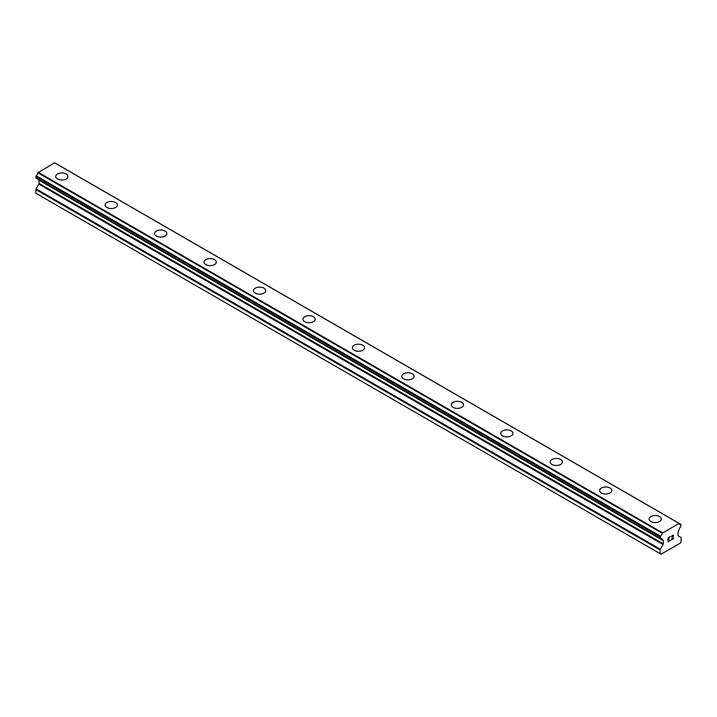 <?xml version="1.0" encoding="UTF-8"?>
<svg xmlns="http://www.w3.org/2000/svg" width="717" height="717" viewBox="0 0 717 717"><rect width="100%" height="100%" fill="white"/><g stroke="black" fill="none" stroke-linecap="round" stroke-linejoin="round"><path stroke-width="1.08" d="M55.693 176.454A6.121 3.531 180 0 1 59.466 173.191A6.121 3.531 180 0 1 66.134 173.962A6.121 3.531 180 0 1 67.927 176.463A6.121 3.531 180 0 1 64.154 179.725A6.121 3.531 180 0 1 57.485 178.954A6.121 3.531 180 0 1 55.693 176.454A6.121 3.531 180 0 1 59.475 173.2A6.121 3.531 180 0 1 66.134 173.962A6.121 3.531 180 0 1 67.927 176.454M105.139 205.008A6.121 3.531 180 0 1 108.921 201.746A6.121 3.531 180 0 1 115.589 202.508A6.121 3.531 180 0 1 117.382 205.008A6.121 3.531 180 0 1 113.6 208.271A6.121 3.531 180 0 1 106.932 207.5A6.121 3.531 180 0 1 105.139 205.008A6.121 3.531 180 0 1 108.921 201.746A6.121 3.531 180 0 1 115.589 202.517A6.121 3.531 180 0 1 117.382 205.008M154.585 233.554A6.121 3.531 180 0 1 158.367 230.291A6.121 3.531 180 0 1 165.035 231.053A6.121 3.531 180 0 1 166.828 233.563A6.121 3.531 180 0 1 163.046 236.816A6.121 3.531 180 0 1 156.378 236.054A6.121 3.531 180 0 1 154.585 233.554A6.121 3.531 180 0 1 158.367 230.3A6.121 3.531 180 0 1 165.035 231.062A6.121 3.531 180 0 1 166.828 233.554M204.04 262.099A6.121 3.531 180 0 1 207.813 258.837A6.121 3.531 180 0 1 214.482 259.608A6.121 3.531 180 0 1 216.274 262.108A6.121 3.531 180 0 1 212.501 265.371A6.121 3.531 180 0 1 205.833 264.6A6.121 3.531 180 0 1 204.04 262.099A6.121 3.531 180 0 1 207.813 258.846A6.121 3.531 180 0 1 214.482 259.617A6.121 3.531 180 0 1 216.274 262.099M253.486 290.654A6.121 3.531 180 0 1 257.26 287.392A6.121 3.531 180 0 1 263.928 288.153A6.121 3.531 180 0 1 265.72 290.654A6.121 3.531 180 0 1 261.947 293.916A6.121 3.531 180 0 1 255.279 293.154A6.121 3.531 180 0 1 253.486 290.654A6.121 3.531 180 0 1 257.269 287.392A6.121 3.531 180 0 1 263.928 288.162A6.121 3.531 180 0 1 265.72 290.654M302.933 319.199A6.121 3.531 180 0 1 306.706 315.937A6.121 3.531 180 0 1 313.383 316.699A6.121 3.531 180 0 1 315.166 319.208A6.121 3.531 180 0 1 311.393 322.462A6.121 3.531 180 0 1 304.725 321.7A6.121 3.531 180 0 1 302.933 319.199A6.121 3.531 180 0 1 306.715 315.946A6.121 3.531 180 0 1 313.383 316.708A6.121 3.531 180 0 1 315.166 319.199M362.829 345.262A6.121 3.531 180 0 1 364.621 347.754A6.121 3.531 180 0 1 360.839 351.016A6.121 3.531 180 0 1 354.171 350.246A6.121 3.531 180 0 1 352.379 347.754A6.121 3.531 180 0 1 356.161 344.492A6.121 3.531 180 0 1 362.829 345.262M352.379 347.754A6.121 3.531 180 0 1 356.161 344.483A6.121 3.531 180 0 1 362.829 345.253A6.121 3.531 180 0 1 364.621 347.754M412.275 373.808A6.121 3.531 180 0 1 414.067 376.3A6.121 3.531 180 0 1 410.294 379.562A6.121 3.531 180 0 1 403.617 378.8A6.121 3.531 180 0 1 401.834 376.3A6.121 3.531 180 0 1 405.607 373.037A6.121 3.531 180 0 1 412.275 373.808M401.834 376.3A6.121 3.531 180 0 1 405.607 373.037A6.121 3.531 180 0 1 412.275 373.799A6.121 3.531 180 0 1 414.067 376.3M451.28 404.845A6.121 3.531 180 0 1 455.053 401.583A6.121 3.531 180 0 1 461.721 402.354A6.121 3.531 180 0 1 463.514 404.854A6.121 3.531 180 0 1 459.74 408.107A6.121 3.531 180 0 1 453.072 407.346A6.121 3.531 180 0 1 451.28 404.845A6.121 3.531 180 0 1 455.062 401.592A6.121 3.531 180 0 1 461.721 402.354A6.121 3.531 180 0 1 463.514 404.845M500.726 433.4A6.121 3.531 180 0 1 504.499 430.128A6.121 3.531 180 0 1 511.167 430.899A6.121 3.531 180 0 1 512.96 433.4A6.121 3.531 180 0 1 509.187 436.662A6.121 3.531 180 0 1 502.518 435.891A6.121 3.531 180 0 1 500.726 433.4A6.121 3.531 180 0 1 504.508 430.137A6.121 3.531 180 0 1 511.167 430.908A6.121 3.531 180 0 1 512.96 433.4M550.172 461.945A6.121 3.531 180 0 1 553.954 458.683A6.121 3.531 180 0 1 560.622 459.445A6.121 3.531 180 0 1 562.415 461.945A6.121 3.531 180 0 1 558.633 465.208A6.121 3.531 180 0 1 551.965 464.446A6.121 3.531 180 0 1 550.172 461.945A6.121 3.531 180 0 1 553.954 458.683A6.121 3.531 180 0 1 560.622 459.454A6.121 3.531 180 0 1 562.415 461.945M599.618 490.5A6.121 3.531 180 0 1 603.4 487.237A6.121 3.531 180 0 1 610.068 487.999A6.121 3.531 180 0 1 611.861 490.5M610.068 487.999A6.121 3.531 180 0 1 611.861 490.491A6.121 3.531 180 0 1 608.079 493.753A6.121 3.531 180 0 1 601.411 492.991A6.121 3.531 180 0 1 599.618 490.491A6.121 3.531 180 0 1 603.4 487.228A6.121 3.531 180 0 1 610.068 487.999M649.073 519.045A6.121 3.531 180 0 1 652.846 515.774A6.121 3.531 180 0 1 659.515 516.545A6.121 3.531 180 0 1 661.307 519.045A6.121 3.531 180 0 1 657.534 522.308A6.121 3.531 180 0 1 650.866 521.537A6.121 3.531 180 0 1 649.073 519.045A6.121 3.531 180 0 1 652.846 515.783A6.121 3.531 180 0 1 659.515 516.554A6.121 3.531 180 0 1 661.307 519.045M668.244 537.947L668.244 539.569L668.244 537.938L670.045 536.899L668.244 537.947M668.244 539.569L669.221 539.005M669.23 539.274L668.244 539.838L669.221 539.265M668.244 539.838L668.244 541.46L668.244 539.838M668.244 541.46L670.045 540.421M670.054 540.69L668.011 541.864L668.011 537.813L670.054 536.63M668.011 541.855L670.045 540.681M671.453 536.845L672.143 535.429L673.326 535.133M673.496 535.832L673.326 536.316L673.496 535.832M673.326 536.316L672.833 537.365L673.326 536.316M672.833 537.365L671.739 539.444L672.824 537.365M671.739 539.444L673.657 538.342M671.246 539.991L673.657 538.601L671.246 540L673.254 535.94L672.797 535.321L671.695 536.71L671.847 536.038L673.102 535.312M660.456 538.512A2.886 1.667 -60 0 1 661.594 538.512A2.886 1.667 -60 0 1 662.176 539.498L660.24 538.503L660.465 536.191A2.886 1.667 -60 0 0 662.176 533.233L679.116 523.455A2.886 1.667 -60 0 0 679.689 524.432A2.886 1.667 -60 0 0 680.818 524.441L680.827 526.744A2.886 1.667 -60 0 0 679.116 529.72L678.219 531.449A1.049 0.609 -60 0 0 677.995 532.184L677.995 535.321A1.049 0.609 -60 0 0 678.219 535.805L680.935 537.374A1.049 0.609 -60 0 1 681.15 537.849L681.15 541.523L680.227 543.127L661.065 554.196L660.133 553.658L660.133 549.984A1.049 0.609 -60 0 1 660.348 549.258L663.073 544.544L38.781 184.117L36.065 188.831A1.049 0.609 120 0 0 35.85 189.557L35.85 193.231L661.065 554.196M663.073 544.544A1.049 0.609 -60 0 0 663.288 543.818L663.288 540.672A1.049 0.609 -60 0 0 663.073 540.197L662.176 539.498M38.843 179.806A1.049 0.609 -60 0 1 39.005 180.245L39.005 183.391A1.049 0.609 -60 0 1 38.781 184.117M37.902 179.196L662.239 539.713M35.967 178.076L660.249 538.503L35.967 178.076M678.829 523.231L54.546 162.804L37.884 172.806A2.886 1.667 -60 0 1 36.182 175.764L35.958 178.076L660.24 538.503M56.742 164.014L681.025 524.441L56.625 163.987M662.454 532.695L38.171 172.268M662.329 532.91L38.046 172.483M662.176 533.233L37.884 172.806M663.073 540.197L662.329 539.767L663.073 540.197M660.133 553.658L35.85 193.231M680.818 524.441L679.116 523.455M660.465 536.191L36.182 175.764M660.258 536.433L35.975 176.006M660.24 536.459L35.958 176.032M660.133 536.827L35.85 176.4M660.133 538.261L35.85 177.834M663.288 540.672L39.005 180.245M663.288 543.818L39.005 183.391M660.348 549.258L36.065 188.831M660.133 549.984L35.85 189.557M679.017 523.329L54.734 162.902M662.284 539.749L38.001 179.322"/></g></svg>
